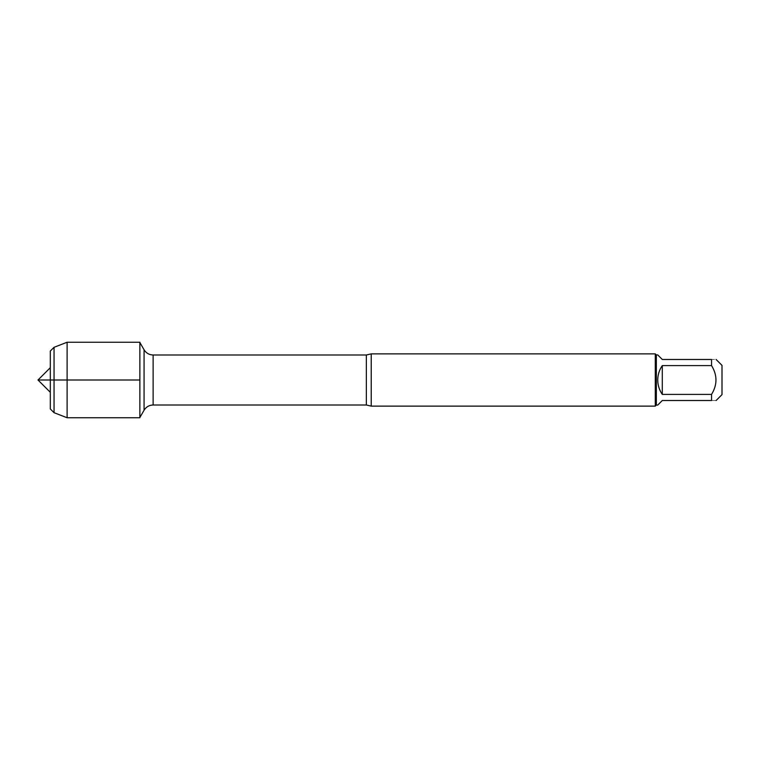 <?xml version="1.0" encoding="UTF-8"?>
<svg xmlns="http://www.w3.org/2000/svg" width="760" height="760" viewBox="0 0 760 760"><rect width="100%" height="100%" fill="white"/><g stroke="black" fill="none" stroke-linecap="round" stroke-linejoin="round"><path stroke-width="0.57" stroke-dasharray="3.8 2.85" d="M371.231 406.125L371.231 353.875M139.868 342.238L139.868 417.762M655.281 353.875L655.281 406.125M722 394.63L722 365.37M657.742 405.08L662.292 400.52L711.55 400.52C717.431 400.52 717.431 400.52 711.55 400.52L711.55 394.411C717.431 384.798 717.431 375.193 711.55 365.588L711.55 359.48C717.431 359.48 717.431 359.48 711.55 359.48L662.292 359.48L657.742 354.92M662.292 394.411C656.279 384.807 656.279 375.193 662.292 365.588L662.292 394.411L711.55 394.411M662.292 365.588L711.55 365.588M656.327 354.92L656.327 405.08M67.108 342.238L67.108 417.762M54.045 347.31L54.045 412.69M50.312 408.956L50.312 351.044M50.312 380L50.312 392.312L50.312 380M366.349 354.996L366.349 405.004M153.121 405.004L153.121 354.996M144.067 349.771L144.067 410.229"/><path stroke-width="1.14" d="M371.231 353.875L371.231 406.125L655.281 406.125L655.281 353.875L371.231 353.875L366.349 354.996L153.121 354.996L153.121 405.004C149.169 405.127 146.157 406.875 144.067 410.229L144.067 349.771L139.868 342.503M716.1 359.48L722 365.37L722 394.63L716.1 400.52M662.292 400.52L657.742 405.08L656.327 405.08L656.327 354.92L657.742 354.92L662.292 359.48L711.55 359.48C717.431 359.48 717.431 359.48 711.55 359.48L711.55 365.588C717.431 375.193 717.431 384.798 711.55 394.411L711.55 400.52C717.431 400.52 717.431 400.52 711.55 400.52L662.292 400.52M662.292 365.588C659.3 369.93 657.789 374.727 657.742 380C657.789 385.272 659.3 390.07 662.292 394.411L662.292 365.588L711.55 365.588M662.292 394.411L711.55 394.411M139.868 417.762L139.868 342.238L67.108 342.238L67.108 380L139.868 380L38 380L67.108 380L67.108 417.762L139.868 417.762M54.045 347.31L50.312 351.044L50.312 408.956L54.045 412.69L54.045 347.31L67.108 342.238M371.231 406.125L366.349 405.004L366.349 354.996M366.349 405.004L153.121 405.004M144.067 410.229L139.868 417.497M153.121 354.996C149.169 354.873 146.157 353.124 144.067 349.771M656.327 354.92L655.281 353.875M656.327 405.08L655.281 406.125M54.045 412.69L67.108 417.762M50.312 367.688L38 380L50.312 392.312"/></g></svg>
